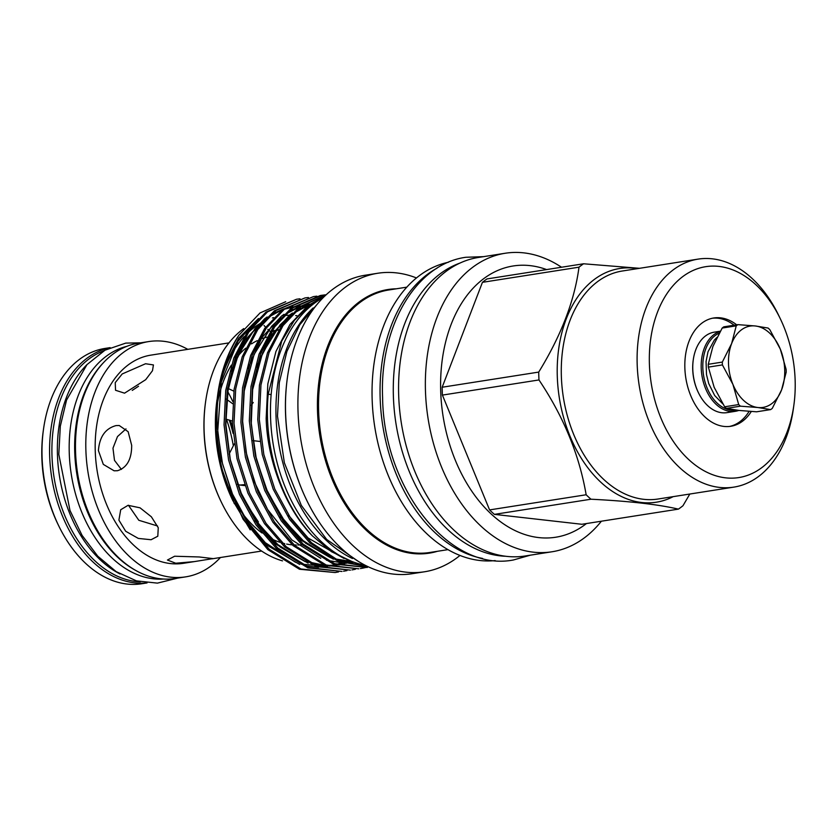 <?xml version="1.0" encoding="UTF-8"?>
<svg xmlns="http://www.w3.org/2000/svg" width="837" height="837" viewBox="0 0 837 837"><rect width="100%" height="100%" fill="white"/><g stroke="black" fill="none" stroke-linecap="round" stroke-linejoin="round"><path stroke-width="1.26" d="M104.018 350.745A117.996 79.494 81.1 0 0 51.978 455.537A117.996 79.494 81.1 0 0 140.271 581.83M87.142 364.43A117.996 79.494 81.1 0 0 57.45 454.669A117.996 79.494 81.1 0 0 120.015 573.962M719.213 333.157A39.58 26.669 81.1 0 0 703.488 374.924A39.58 26.669 81.1 0 0 731.088 410.14A39.58 26.669 81.1 0 0 735.901 410.057M738.809 410.423A40.731 27.443 -98.9 0 1 735.325 411.312A40.731 27.443 -98.9 0 1 730.282 411.417A40.731 27.443 -98.9 0 1 701.647 373.511A40.731 27.443 -98.9 0 1 720.207 331.4M720.322 331.201L714.275 332.153A40.731 27.443 81.1 0 0 693.277 359.753A40.731 27.443 81.1 0 0 698.466 392.794A40.731 27.443 81.1 0 0 721.86 412.735A40.731 27.443 81.1 0 0 726.903 412.641L735.325 411.312M110.149 347.627L104.918 348.443A119.084 80.237 81.1 0 0 43.514 429.119A119.084 80.237 81.1 0 0 42.07 456.887A119.084 80.237 81.1 0 0 58.674 525.741A119.084 80.237 81.1 0 0 141.83 583.745L147.061 582.918M109.919 347.721A119.084 80.237 81.1 0 0 49.655 455.694A119.084 80.237 81.1 0 0 146.82 582.897M43.514 429.119L43.242 431.086A114.47 77.13 81.1 0 0 41.85 457.766A114.47 77.13 81.1 0 0 57.816 523.962L58.674 525.741M126.91 346.309A117.996 79.494 81.1 0 0 69.251 452.827A117.996 79.494 81.1 0 0 163.424 579.037M233.22 445.169A117.996 79.494 81.1 0 0 226.565 419.463M103.328 362.829A117.996 79.494 81.1 0 0 74.723 451.959A117.996 79.494 81.1 0 0 135.908 570.541M244.571 484.654L239.916 485.041L237.195 484.361M233.115 433.482A119.084 80.237 81.1 0 0 229.348 420.436M187.802 349.343A119.084 80.237 81.1 0 0 148.724 341.569L138.398 343.191A119.084 80.237 81.1 0 0 75.55 451.635A119.084 80.237 81.1 0 0 175.32 578.482L185.636 576.871A119.084 80.237 81.1 0 0 220.455 557.505M232.812 401.54A119.084 80.237 81.1 0 0 227.204 390.67M148.724 341.569A119.084 80.237 81.1 0 0 85.876 450.013A119.084 80.237 81.1 0 0 185.636 576.871M194.33 561.606L212.996 558.603L199.248 556.971L174.619 556.228L167.442 560.037L175.728 563.228L194.33 561.606L183.502 563.301A105.357 70.988 81.1 0 1 95.251 451.07A105.357 70.988 81.1 0 1 150.848 355.139L228.961 342.888M145.554 363.739L122.212 373.951L115.234 382.635L115.537 390.272L124.556 393.17L145.701 379.674L152.48 370.718L153.433 364.932L145.554 363.739M232.665 403.716L226.231 399.05M232.686 427.853A105.357 70.988 81.1 0 0 230.342 420.676M116.04 425.594C105.399 428.45 99.519 436.778 98.41 450.578L103.317 464.389L114.114 470.802L117.452 470.729C126.952 467.747 131.691 459.293 131.681 445.357L128.134 431.704L119.241 425.51L116.04 425.594M217.63 402.367A105.357 70.988 -98.9 0 1 231.42 365.058M235.124 359.607A105.357 70.988 -98.9 0 1 245.764 348.182M251.539 343.881A105.357 70.988 -98.9 0 1 257.221 340.659M262.42 338.472A105.357 70.988 -98.9 0 1 266.825 337.144M268.447 336.767A105.357 70.988 -98.9 0 1 270.225 336.411M227.559 388.232L233.868 391.151M151.089 539.729L157.806 536.214L158.256 527.718L151.361 516.795L140.03 507.818L128.071 505.318L120.706 509.743L118.906 520.143L125.676 531.254L138.314 538.421L151.089 539.729M561.533 267.244A151.078 101.79 81.1 0 0 505.192 253.255L478.408 257.461A151.078 101.79 81.1 0 0 398.674 395.033A151.078 101.79 81.1 0 0 525.238 555.977L552.022 551.771A151.078 101.79 81.1 0 0 601.384 521.21M505.192 253.255A151.078 101.79 81.1 0 0 425.458 390.837A151.078 101.79 81.1 0 0 552.022 551.771M546.613 269.587A137.289 92.499 81.1 0 0 440.691 390.984A137.289 92.499 81.1 0 0 492.03 514.765A137.289 92.499 81.1 0 0 586.455 523.543M442.166 387.238A135.008 90.971 81.1 0 0 442.25 391.161A135.008 90.971 81.1 0 0 442.407 395.095L538.976 379.946A135.008 90.971 -98.9 0 1 538.808 376.012A135.008 90.971 -98.9 0 1 538.725 372.088L442.166 387.238L482.436 282.331L578.995 267.181A135.008 90.971 -98.9 0 1 583.556 263.781L486.998 278.93A135.008 90.971 81.1 0 0 482.436 282.331M637.428 268.635A118.279 79.693 81.1 0 0 557.285 376.2A118.279 79.693 81.1 0 0 673.199 496.634M639.499 268.311L583.556 263.781M578.995 267.181C574.58 300.609 561.156 335.585 538.725 372.088M793.853 405.265L793.34 408.948A115.391 77.747 -98.9 0 1 733.84 487.124A115.391 77.747 -98.9 0 1 637.177 364.2A115.391 77.747 -98.9 0 1 698.068 259.125A115.391 77.747 -98.9 0 1 778.651 315.319L780.262 318.667A106.738 71.919 81.1 0 0 697.347 268.771A106.738 71.919 81.1 0 0 649.397 363.875A106.738 71.919 81.1 0 0 716.849 476.096A106.738 71.919 81.1 0 0 793.853 405.265A106.738 71.919 81.1 0 0 795.15 380.385A106.738 71.919 81.1 0 0 780.262 318.667M736.675 324.819A54.813 36.933 81.1 0 0 713.783 317.976A54.813 36.933 81.1 0 0 684.854 367.893A54.813 36.933 81.1 0 0 730.774 426.284A54.813 36.933 81.1 0 0 751.302 411.49M729.498 426.452A54.813 36.933 81.1 0 0 749.105 411.344M459.848 263.121A149.582 100.785 81.1 0 0 393.38 396.142A149.582 100.785 81.1 0 0 505.841 556.27M323.929 296.894L309.69 305.202L294.394 320.341L281.724 341.098L268.196 394.154A137.979 92.97 81.1 0 0 267.484 418.04A137.979 92.97 81.1 0 0 312.546 536.004L331.41 551.667L351.55 561.324M324.61 296.235L308.142 305.442L289.937 324.494L275.938 351.456L267.84 383.88L266.166 418.238C267.16 460.748 286.149 509.712 312.546 536.004M238.786 335.355A137.979 92.97 81.1 0 0 217.819 393.924A137.979 92.97 81.1 0 0 216.134 426.085A137.979 92.97 81.1 0 0 224.944 479.162L243.148 519.338L267.85 549.637L299.458 569.244L335.114 572.539L300.996 569.003L269.388 549.396L249.185 525.992L232.634 495.577L221.69 460.999L217.16 425.928C215.862 390.973 223.071 360.778 238.786 335.355L260.056 312.933L285.72 301.707M296.549 299.248L266.02 312.055L247.815 331.107L233.816 358.058L225.718 390.481L224.044 424.851L228.564 459.921L239.518 494.5L256.059 524.914L276.273 548.319L307.88 567.915L341.998 571.462L309.418 567.674L277.811 548.068L257.608 524.673L241.056 494.259L230.112 459.67L225.582 424.61L227.256 390.241L235.354 357.817L249.363 330.866L267.568 311.814L296.549 299.248L300.012 298.809M304.982 297.93L274.442 310.736L256.237 329.778L242.238 356.74L234.14 389.163L232.466 423.532L236.997 458.592L247.94 493.181L264.482 523.596L284.695 546.99L316.302 566.597L350.421 570.143L317.84 566.356L286.233 546.749L266.03 523.355L249.478 492.941L238.535 458.352L234.015 423.281L235.689 388.923L243.776 356.499L257.786 329.537L275.99 310.485L304.971 297.93L308.434 297.491M313.404 296.612L282.875 309.408L264.67 328.46L250.661 355.411L242.563 387.845L240.889 422.204L245.419 457.274L256.363 491.853L272.914 522.267L293.117 545.672L324.725 565.278L358.843 568.825L326.273 565.038L294.655 545.431L274.452 522.026L257.901 491.612L246.957 457.033L242.437 421.963L244.111 387.604L252.209 355.17L266.208 328.219L284.413 309.167L313.404 296.612L316.857 296.162M320.278 295.524L291.297 308.089L273.092 327.141L259.083 354.093L250.995 386.516L249.311 420.885L253.841 455.956L264.785 490.534L281.337 520.949L301.54 544.353L333.147 563.96L367.265 567.496L334.695 563.709L303.088 544.113L282.875 520.708L266.323 490.294L255.379 455.705L250.859 420.645L252.533 386.275L260.631 353.852L274.63 326.901L292.835 307.849L321.827 295.283L325.279 294.844M326.325 294.624L299.719 306.771L281.514 325.813L267.516 352.775L259.418 385.198L257.744 419.567L262.263 454.627L273.207 489.216L289.759 519.631L309.962 543.025L337.97 561.229L368.5 566.9M368.102 566.712L338.556 560.591L311.51 542.784L291.297 519.39L274.756 488.975L263.801 454.386L259.282 419.327L260.956 384.957L269.054 352.534L283.052 325.572L301.257 306.52L326.2 294.739M338.546 571.912L335.114 572.539M346.968 570.593L343.536 571.221M355.39 569.265L351.969 569.903M367.966 566.921L364.576 567.779M363.813 567.946L360.391 568.574M261.981 322.454A123.907 83.48 81.1 0 0 248.223 332.509M244.226 336.547A123.907 83.48 81.1 0 0 220.162 383.628M234.308 503.665L221.198 466.784L215.831 427.32L216.982 399.908A123.907 83.48 81.1 0 0 215.475 428.795A123.907 83.48 81.1 0 0 232.749 500.432L250.2 529.842M260.181 318.144L263.76 315.915L260.223 318.102M255.829 321.251L235.856 343.641L222.182 374.484M224.944 479.162C219.608 461.742 216.647 444.154 216.061 426.41L217.746 394.457M224.462 366.386L238.691 338.211L258.497 318.531M296.936 315.737A123.907 83.48 81.1 0 0 295.67 315.591M289.288 315.277A123.907 83.48 81.1 0 0 284.067 315.549M273.647 317.589A123.907 83.48 81.1 0 0 272.381 317.976M243.734 328.596A123.907 83.48 81.1 0 0 205.609 401.687A123.907 83.48 81.1 0 0 204.102 430.574A123.907 83.48 81.1 0 0 221.376 502.221A123.907 83.48 81.1 0 0 282.498 560.874M205.609 401.687L205.504 402.419A122.171 82.319 81.1 0 0 204.019 430.909A122.171 82.319 81.1 0 0 221.052 501.551L221.376 502.221M323.197 297.627A139.224 93.807 81.1 0 0 270.55 417.328A139.224 93.807 81.1 0 0 365.183 565.268M313.195 307.932A139.224 93.807 81.1 0 0 276.032 416.47A139.224 93.807 81.1 0 0 352.513 558.52M306.541 499.909A149.928 101.015 -98.9 0 1 306.436 499.689A149.928 101.015 -98.9 0 1 285.522 412.997A149.928 101.015 -98.9 0 1 287.353 378.052A149.928 101.015 -98.9 0 1 287.384 377.801M416.449 277.947A151.078 101.79 81.1 0 0 377.738 273.26L365.309 275.206A151.078 101.79 81.1 0 0 287.415 377.56A151.078 101.79 81.1 0 0 285.584 412.777A151.078 101.79 81.1 0 0 306.645 500.139A151.078 101.79 81.1 0 0 412.149 573.711L424.568 571.765A151.078 101.79 81.1 0 0 459.984 555.444M448.381 262.263A151.078 101.79 81.1 0 0 372.141 399.197A151.078 101.79 81.1 0 0 495.18 560.591M437.04 268.175A151.078 101.79 81.1 0 0 380.144 397.941A151.078 101.79 81.1 0 0 482.583 558.436M377.738 273.26A151.078 101.79 81.1 0 0 298.003 410.831A151.078 101.79 81.1 0 0 424.568 571.765M301.916 544.688A105.357 70.988 -98.9 0 1 297.794 544.992M296.361 545.013A105.357 70.988 -98.9 0 1 294.153 544.971M292.218 544.845A105.357 70.988 -98.9 0 1 286.641 544.071M284.737 543.663A105.357 70.988 -98.9 0 1 282.351 543.056M279.788 542.261A105.357 70.988 -98.9 0 1 270.696 538.379M267.809 536.779A105.357 70.988 -98.9 0 1 265.915 535.617M262.044 533.002A105.357 70.988 -98.9 0 1 237.76 506.657M270.225 331.421A72.118 48.598 -98.9 0 1 267.871 329.359M265.611 327.152A72.118 48.598 -98.9 0 1 264.042 325.478M271.617 331.4A110.61 74.524 -98.9 0 1 278.711 329.757L278.878 329.736M271.502 331.588L274.808 331.065A110.61 74.524 -98.9 0 1 278.752 329.935M268.196 394.154L271.146 394.645M693.245 359.994A39.58 26.669 81.1 0 0 693.203 360.234A39.58 26.669 81.1 0 0 698.246 392.354A39.58 26.669 81.1 0 0 698.351 392.574M734.143 325.216A54.813 36.933 81.1 0 0 712.517 318.206M538.976 379.946C563.594 416.669 579.319 454.93 586.151 494.761L489.582 509.911L442.407 395.095M590.964 499.218C629.131 501.122 658.28 504.418 678.409 509.126L581.841 524.276L494.395 514.368L590.964 499.218A135.008 90.971 -98.9 0 1 586.151 494.761M689.824 494.029L682.971 505.726A135.008 90.971 -98.9 0 1 678.409 509.126M489.582 509.911A135.008 90.971 81.1 0 0 494.395 514.368M138.523 386.255L132.236 390.408M125.989 428.9L117.494 436.569L112.974 448.172L114.491 460.371L121.396 469.4M128.438 505.266L138.816 520.279L157.565 525.992M229.118 454.02L234.329 443.851M232.383 421.001L225.708 419.086M238.451 486.715A105.357 70.988 81.1 0 0 238.629 484.822M770.647 409.596L756.596 411.804L739.144 410.454L726.38 408.383L740.431 406.175L757.883 407.514A41.17 27.736 81.1 0 0 781.58 389.885A41.17 27.736 81.1 0 0 780.304 349.113A41.17 27.736 81.1 0 0 755.319 325.97A41.17 27.736 81.1 0 0 731.622 343.599A41.17 27.736 81.1 0 0 732.909 384.371A41.17 27.736 81.1 0 0 757.883 407.514L770.647 409.596A46.736 31.492 81.1 0 0 772.279 408.372L781.58 389.885L786.194 372.13A46.736 31.492 81.1 0 0 786.1 369.316L780.304 349.113L769.81 329.652A46.736 31.492 81.1 0 0 768.084 328.052L755.319 325.97L737.868 324.63A46.736 31.492 81.1 0 0 736.236 325.855L731.622 343.599L722.321 362.086A46.736 31.492 81.1 0 0 722.404 364.911L732.909 384.371L738.705 404.574A46.736 31.492 81.1 0 0 740.431 406.175M738.705 404.574L724.654 406.782L714.16 387.311L708.364 367.119L722.404 364.911M724.654 406.782A46.736 31.492 81.1 0 0 726.38 408.383M722.321 362.086L708.269 364.294L712.883 346.539L722.185 328.052L736.236 325.855M708.269 364.294A46.736 31.492 81.1 0 0 708.364 367.119M737.868 324.63L723.817 326.838A46.736 31.492 81.1 0 0 722.185 328.052M698.068 259.125L622.257 271.021A115.391 77.747 81.1 0 0 561.355 376.095A115.391 77.747 81.1 0 0 658.028 499.019L733.84 487.124M437.437 551.29A133.428 89.894 -98.9 0 1 317.505 411.03A133.428 89.894 -98.9 0 1 396.257 288.807M406.803 287.154L388.734 289.989A132.853 89.507 81.1 0 0 318.625 410.957A132.853 89.507 81.1 0 0 429.915 552.472L447.983 549.637M246.528 522.016L266.02 544.636L299.73 564.473M304.553 565.749L318.562 567.371M309.889 306.855L307.89 306.593M306.802 306.478L301.686 306.206M300.473 306.206L294.593 306.562M293.138 306.75L285.574 308.309M283.534 308.916L271.198 314.419M267.17 316.961L264.565 318.834L245.063 340.22L231.148 371.073M254.95 520.698L274.442 543.318L308.152 563.155M312.975 564.42L326.985 566.053M329.192 566.021L331.264 565.927M313.77 303.705L311.437 303.925M309.983 304.103L302.419 305.672M300.378 306.279L288.043 311.772M284.015 314.314L281.41 316.187L261.908 337.573L247.993 368.426M313.938 303.58L310.841 304.344M308.801 304.95L296.465 310.454M292.448 312.996L289.832 314.869L270.33 336.254L256.415 367.108M280.228 516.732L299.709 539.352L333.419 559.189M338.253 560.455L353.549 562.077M288.65 515.404L308.131 538.034L344.038 558.488M310.213 306.572L308.215 306.342M305.474 306.122L302.963 306.039M300.692 306.049L294.655 306.52M293.149 306.729L285.239 308.56M283.063 309.272L265.653 318.667L248.38 336.767L235.092 362.369L227.413 393.181L225.833 425.834L230.154 459.157L240.575 492.01L256.321 520.907L275.53 543.14L305.107 561.596M310.747 563.416L326.357 565.843M328.742 565.875L337.133 565.268M338.682 565.027L344.739 563.699M345.953 563.353L349.939 562.025M313.791 303.695L310.506 304.595M308.33 305.306L290.931 314.702L273.647 332.802L260.359 358.403L252.68 389.215L251.11 421.869L255.421 455.192L265.842 488.044L281.588 516.942L300.807 539.185L330.385 557.63M336.024 559.451L353.088 561.909M317.505 303.873L299.824 324.714L286.892 351.456L279.317 382.519L277.486 416.125L284.35 462.756L301.33 505.412L326.66 539.436L357.859 561.062M483.65 256.645L465.853 257.273C415.236 264.168 379.485 327.183 382.603 397.606C383.513 487.678 448.998 572.445 513.353 559.995L530.48 555.151M177.664 578.116L157.419 583.127L136.421 580.868L116.144 571.629L97.73 556.145L82.089 535.387L70.005 510.539L58.81 454.324L60.316 426.159L66.562 400.044L86.985 364.608L104.97 350.201L125.77 343.107L140.752 342.825M251.184 405.37L253.245 402.482M252.837 440.639L259.826 441.423M247.616 505.81L258.413 521.953M320.289 295.524L321.827 295.283M217.651 395.064L217.819 393.924M255.599 321.492L238.106 340.962L221.303 382.007L217.683 431.756L222.496 463.729L232.498 494.081L247.061 520.938L265.298 542.679L295.503 562.265M301.142 564.169L327.748 566.293M329.318 566.063L335.449 564.745M336.673 564.4L341.716 562.684M342.762 562.265L347.721 559.984M309.606 307.095L307.566 306.855M306.457 306.75L301.226 306.551L309.219 304.658M299.981 306.572L293.892 307.064M292.364 307.294L284.371 309.198M282.184 309.931L268.604 316.825M264.021 320.173L254.908 328.763L238.189 354.93L228.208 388.337L225.781 423.7L230.363 460.026L241.663 494.458L258.769 524.286L280.081 546.938L304.145 561.031L325.279 565.477M327.685 565.53L336.181 564.975M337.75 564.745L343.871 563.416M345.095 563.071L350.829 561.093M313.195 304.145L310.736 304.427M299.029 307.294L285.448 314.178M280.876 317.526L271.722 326.158L254.071 354.49L244.237 390.9L242.636 421.293L246.162 452.367L254.647 482.353L267.61 509.513L291.893 539.938L320.77 558.31M326.42 560.204L342.124 562.83M344.53 562.882L353.905 562.202M313.028 304.281L309.648 305.233M307.451 305.965L293.871 312.86M289.299 316.208L280.144 324.84L262.494 353.183L252.659 389.603L251.236 424.139L256.384 459.251L267.767 492.355L284.538 520.991L305.536 543.129L329.192 556.982M334.842 558.886L352.147 561.554M239.916 485.041L244.927 485.617M212.274 558.792L261.615 551.049M722.833 403.936L714.662 395.493L708.698 383.524L706.501 374.557L706.062 361.511L708.008 351.781L714.338 340.073L716.953 337.426"/></g></svg>

